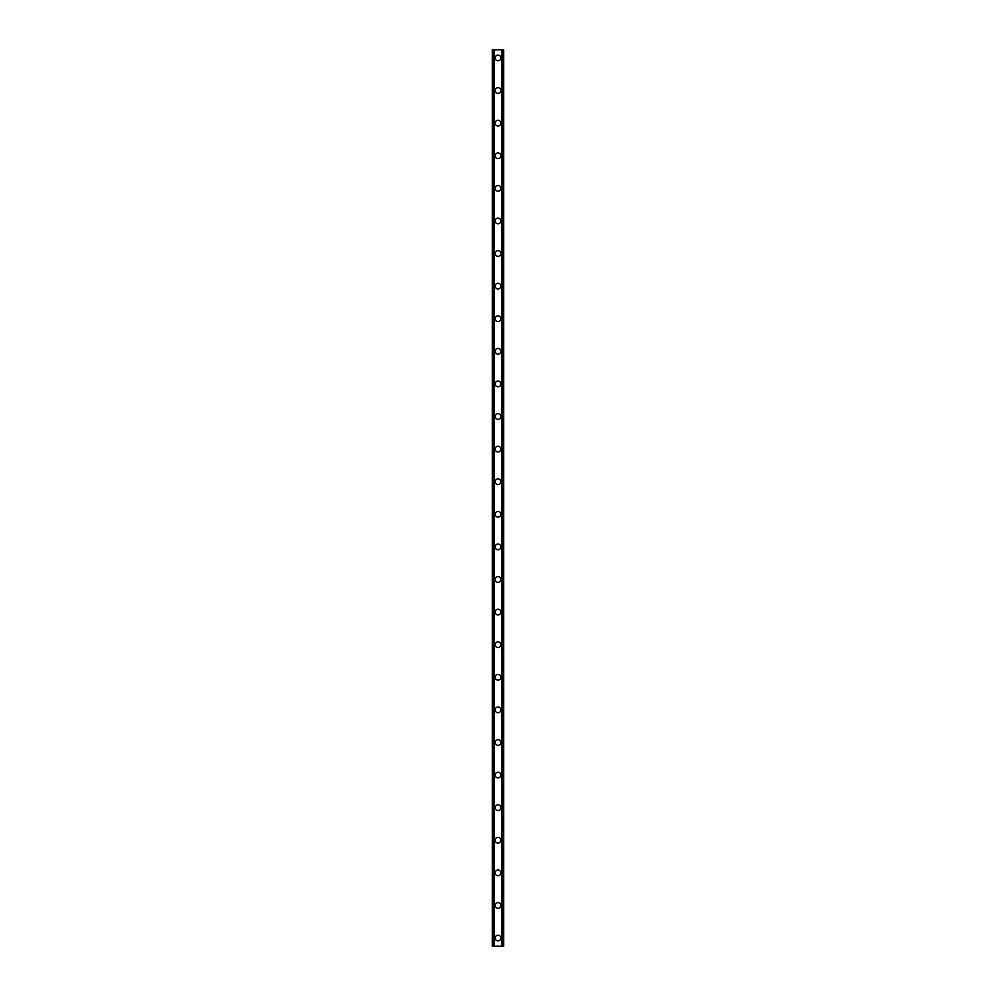 <?xml version="1.0" encoding="UTF-8"?>
<svg xmlns="http://www.w3.org/2000/svg" width="996" height="996" viewBox="0 0 996 996"><rect width="100%" height="100%" fill="white"/><g stroke="black" fill="none" stroke-linecap="round" stroke-linejoin="round"><path stroke-width="1.49" d="M495.149 938.045A2.851 2.851 0 0 1 498 935.194A2.851 2.851 0 0 1 500.851 938.045A2.851 2.851 0 0 1 498 940.909A2.851 2.851 0 0 1 495.149 938.045M495.149 905.451A2.851 2.851 0 0 1 498 902.6A2.851 2.851 0 0 1 500.851 905.451A2.851 2.851 0 0 1 498 908.302A2.851 2.851 0 0 1 495.149 905.451M495.149 872.857A2.851 2.851 0 0 1 498 870.006A2.851 2.851 0 0 1 500.851 872.857A2.851 2.851 0 0 1 498 875.708A2.851 2.851 0 0 1 495.149 872.857M495.149 840.263A2.851 2.851 0 0 1 498 837.412A2.851 2.851 0 0 1 500.851 840.263A2.851 2.851 0 0 1 498 843.114A2.851 2.851 0 0 1 495.149 840.263M495.149 807.669A2.851 2.851 0 0 1 498 804.818A2.851 2.851 0 0 1 500.851 807.669A2.851 2.851 0 0 1 498 810.52A2.851 2.851 0 0 1 495.149 807.669M495.149 775.075A2.851 2.851 0 0 1 498 772.211A2.851 2.851 0 0 1 500.851 775.075A2.851 2.851 0 0 1 498 777.926A2.851 2.851 0 0 1 495.149 775.075M495.149 742.468A2.851 2.851 0 0 1 498 739.617A2.851 2.851 0 0 1 500.851 742.468A2.851 2.851 0 0 1 498 745.319A2.851 2.851 0 0 1 495.149 742.468M495.149 709.874A2.851 2.851 0 0 1 498 707.023A2.851 2.851 0 0 1 500.851 709.874A2.851 2.851 0 0 1 498 712.725A2.851 2.851 0 0 1 495.149 709.874M495.149 677.28A2.851 2.851 0 0 1 498 674.429A2.851 2.851 0 0 1 500.851 677.28A2.851 2.851 0 0 1 498 680.131A2.851 2.851 0 0 1 495.149 677.28M495.149 644.686A2.851 2.851 0 0 1 498 641.835A2.851 2.851 0 0 1 500.851 644.686A2.851 2.851 0 0 1 498 647.537A2.851 2.851 0 0 1 495.149 644.686M495.149 612.092A2.851 2.851 0 0 1 498 609.241A2.851 2.851 0 0 1 500.851 612.092A2.851 2.851 0 0 1 498 614.943A2.851 2.851 0 0 1 495.149 612.092M495.149 579.485A2.851 2.851 0 0 1 498 576.634A2.851 2.851 0 0 1 500.851 579.485A2.851 2.851 0 0 1 498 582.349A2.851 2.851 0 0 1 495.149 579.485M495.149 546.891A2.851 2.851 0 0 1 498 544.04A2.851 2.851 0 0 1 500.851 546.891A2.851 2.851 0 0 1 498 549.742A2.851 2.851 0 0 1 495.149 546.891M495.149 514.297A2.851 2.851 0 0 1 498 511.446A2.851 2.851 0 0 1 500.851 514.297A2.851 2.851 0 0 1 498 517.148A2.851 2.851 0 0 1 495.149 514.297M495.149 481.703A2.851 2.851 0 0 1 498 478.852A2.851 2.851 0 0 1 500.851 481.703A2.851 2.851 0 0 1 498 484.554A2.851 2.851 0 0 1 495.149 481.703M495.149 449.109A2.851 2.851 0 0 1 498 446.258A2.851 2.851 0 0 1 500.851 449.109A2.851 2.851 0 0 1 498 451.96A2.851 2.851 0 0 1 495.149 449.109M495.149 416.515A2.851 2.851 0 0 1 498 413.651A2.851 2.851 0 0 1 500.851 416.515A2.851 2.851 0 0 1 498 419.366A2.851 2.851 0 0 1 495.149 416.515M495.149 383.908A2.851 2.851 0 0 1 498 381.057A2.851 2.851 0 0 1 500.851 383.908A2.851 2.851 0 0 1 498 386.759A2.851 2.851 0 0 1 495.149 383.908M495.149 351.314A2.851 2.851 0 0 1 498 348.463A2.851 2.851 0 0 1 500.851 351.314A2.851 2.851 0 0 1 498 354.165A2.851 2.851 0 0 1 495.149 351.314M495.149 318.72A2.851 2.851 0 0 1 498 315.869A2.851 2.851 0 0 1 500.851 318.72A2.851 2.851 0 0 1 498 321.571A2.851 2.851 0 0 1 495.149 318.72M495.149 286.126A2.851 2.851 0 0 1 498 283.275A2.851 2.851 0 0 1 500.851 286.126A2.851 2.851 0 0 1 498 288.977A2.851 2.851 0 0 1 495.149 286.126M495.149 253.532A2.851 2.851 0 0 1 498 250.681A2.851 2.851 0 0 1 500.851 253.532A2.851 2.851 0 0 1 498 256.383A2.851 2.851 0 0 1 495.149 253.532M495.149 220.925A2.851 2.851 0 0 1 498 218.074A2.851 2.851 0 0 1 500.851 220.925A2.851 2.851 0 0 1 498 223.789A2.851 2.851 0 0 1 495.149 220.925M495.149 188.331A2.851 2.851 0 0 1 498 185.48A2.851 2.851 0 0 1 500.851 188.331A2.851 2.851 0 0 1 498 191.182A2.851 2.851 0 0 1 495.149 188.331M495.149 155.737A2.851 2.851 0 0 1 498 152.886A2.851 2.851 0 0 1 500.851 155.737A2.851 2.851 0 0 1 498 158.588A2.851 2.851 0 0 1 495.149 155.737M495.149 123.143A2.851 2.851 0 0 1 498 120.292A2.851 2.851 0 0 1 500.851 123.143A2.851 2.851 0 0 1 498 125.994A2.851 2.851 0 0 1 495.149 123.143M495.149 90.549A2.851 2.851 0 0 1 498 87.698A2.851 2.851 0 0 1 500.851 90.549A2.851 2.851 0 0 1 498 93.4A2.851 2.851 0 0 1 495.149 90.549M495.149 57.955A2.851 2.851 0 0 1 498 55.091A2.851 2.851 0 0 1 500.851 57.955A2.851 2.851 0 0 1 498 60.806A2.851 2.851 0 0 1 495.149 57.955M503.042 49.8L492.298 49.8L492.298 946.2L503.702 946.2L503.702 49.8L503.042 49.8L503.042 946.2M493.929 49.8L493.929 946.2L493.929 49.8M502.071 946.2L502.071 49.8L502.071 946.2M492.298 49.8L492.298 946.2M494.19 49.8L494.19 946.2M501.81 49.8L501.81 946.2M503.702 49.8L503.702 946.2M492.373 49.8L492.373 946.2M492.808 49.8L492.808 946.2M492.958 49.8L492.958 946.2M494.004 49.8L494.004 946.2M501.996 49.8L501.996 946.2M503.192 49.8L503.192 946.2M503.627 49.8L503.627 946.2"/></g></svg>

